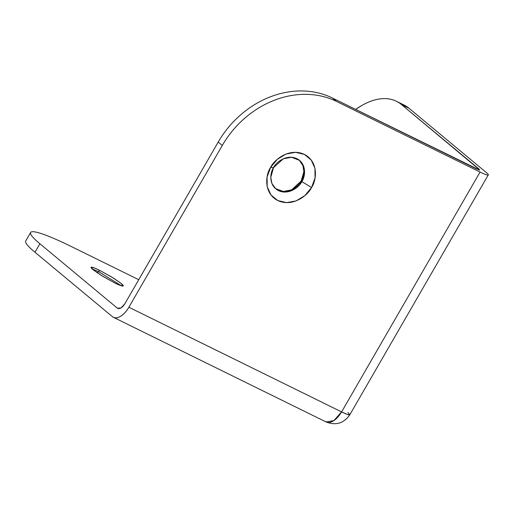<?xml version="1.0" encoding="UTF-8"?>
<svg xmlns="http://www.w3.org/2000/svg" width="514" height="514" viewBox="0 0 514 514"><rect width="100%" height="100%" fill="white"/><g stroke="black" fill="none" stroke-linecap="round" stroke-linejoin="round"><path stroke-width="0.77" d="M275.491 188.619L283.465 191.484L291.669 189.801L301.159 181.05L301.84 181.615L292.158 190.456L283.805 192.03L275.825 188.901L271.893 183.453L270.788 177.304L273.519 167.68C270.255 172.068 268.109 185.239 278.459 190.617C289.067 195.551 299.713 186.563 301.84 181.615L311.529 187.533C308.458 194.684 293.083 207.669 277.759 200.531C262.802 192.769 265.905 173.751 270.621 167.41L273.519 167.68L270.621 167.41L277.277 159.346L286.028 154.046L295.55 152.311L304.391 154.406L311.208 160.015L314.953 168.277L315.069 177.94L311.529 187.533L304.879 195.596L296.122 200.897L286.6 202.632L277.759 200.531L270.949 194.928L267.196 186.666L267.087 176.996L270.621 167.41C273.699 160.259 289.074 147.274 304.391 154.406C319.348 162.173 316.245 181.191 311.529 187.533L301.84 181.615C305.104 177.227 307.256 164.056 296.899 158.678C286.292 153.744 275.645 162.732 273.519 167.68L283.208 158.839L291.56 157.265L299.54 160.387L303.466 165.842L304.577 171.991L301.84 181.615L301.159 181.05C303.71 176.643 304.5 172.196 303.53 167.718L303.53 167.699M98.727 271.694L97.062 272.645L98.727 271.694L92.16 268.899L98.727 271.694L99.549 270.274L98.727 271.694L121.4 285.778L98.727 271.694M114.828 282.983L101.072 275.266L93.612 270.133L91.126 267.357L94.358 267.955L99.549 270.274L111.795 277.065L121.349 283.593C123.456 285.354 123.874 286.169 122.602 286.047C121.33 285.925 118.734 284.904 114.828 282.983L102.575 276.191L93.028 269.664C90.92 267.91 90.503 267.087 91.775 267.209C93.047 267.331 95.636 268.353 99.549 270.274L113.305 277.997L120.764 283.124L123.244 285.9L120.019 285.302L114.828 282.983M128.879 307.243L341.585 411.907L480.07 172.049L336.58 101.451C327.405 96.934 317.427 94.57 306.659 94.358C295.891 94.146 285.148 96.105 274.431 100.23C263.714 104.355 253.839 110.337 244.805 118.169C235.772 126.001 228.267 135.098 222.292 145.449L128.879 307.243L222.292 145.449L218.219 142.057C224.194 131.706 231.698 122.615 240.732 114.783C249.765 106.944 259.641 100.962 270.358 96.838C281.074 92.713 291.817 90.76 302.585 90.972C313.354 91.184 323.332 93.548 332.507 98.065L479.446 170.025L478.894 168.939L401.479 104.56L479.735 169.961L475.996 168.663L332.507 98.065A90.65 76.541 129.7 0 0 218.219 142.057L124.806 303.851L218.219 142.057L222.292 145.449A90.65 76.541 -50.3 0 1 336.58 101.451L332.507 98.065L336.58 101.451L480.07 172.049L341.585 411.907L128.879 307.243A18.131 9.522 116.2 0 1 113.491 317.344A18.131 9.522 116.2 0 1 112.393 316.643C114.455 318.359 117.096 318.301 120.315 316.463C123.533 314.626 126.386 311.555 128.879 307.243M277.785 190.052C281.691 191.973 285.932 192.056 290.494 190.302C295.062 188.542 298.615 185.458 301.159 181.05L303.896 171.612L302.9 165.566L299.193 160.111M403.22 104.618L409.035 108.274L486.443 172.653C488.506 174.368 488.917 175.165 487.67 175.049C486.424 174.933 483.892 173.931 480.07 172.049A18.131 1.934 -150 0 0 488.287 174.921L349.822 414.759L347.213 414.374L341.585 411.907A18.131 1.934 30 0 0 349.809 414.779C343.847 423.337 335.944 425.74 326.114 421.962L325.105 421.307M403.535 104.779A90.65 47.596 -63.8 0 1 409.035 108.274L401.479 104.56A90.65 47.596 116.2 0 0 395.979 101.059A90.65 47.596 116.2 0 0 355.63 109.443L361.869 105.46C369.598 101.052 376.897 98.772 383.759 98.617C390.621 98.463 396.525 100.442 401.479 104.56L409.035 108.274L486.443 172.653A18.131 1.934 -150 0 1 488.287 174.921M478.425 169.742L478.894 168.939L478.425 169.742M117.314 308.13L39.899 243.752L117.314 308.13L120.912 308.047L124.806 303.851C122.114 307.957 119.621 309.377 117.314 308.13L117.77 308.426M138.748 279.706L71.78 246.752C62.599 242.235 54.715 238.682 48.13 236.087C41.544 233.484 36.757 232.045 33.763 231.763C30.776 231.486 29.812 232.379 30.879 234.461C31.939 236.536 34.946 239.633 39.899 243.752L34.984 252.265L112.393 316.643L34.984 252.265L39.899 243.752A90.65 9.682 -150 0 1 30.673 232.399A90.65 9.682 -150 0 1 71.78 246.752L138.748 279.706M25.758 240.912A90.65 9.682 30 0 0 34.984 252.265C30.03 248.146 27.024 245.049 25.957 242.974M326.204 422.007A18.131 9.522 -63.8 0 0 341.585 411.907L333.869 420.606L326.114 421.962L113.401 317.299M347.965 412.504L349.822 414.759M25.7 241.002L30.615 232.489M403.985 104.997L397.104 101.605"/></g></svg>
